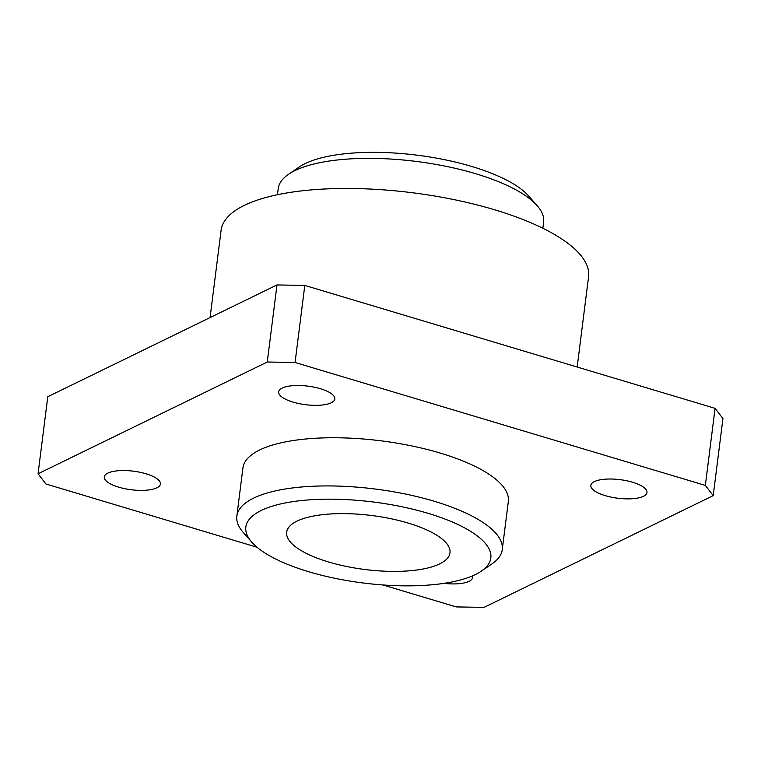 <?xml version="1.0" encoding="UTF-8"?>
<svg xmlns="http://www.w3.org/2000/svg" width="761" height="761" viewBox="0 0 761 761"><rect width="100%" height="100%" fill="white"/><g stroke="black" fill="none" stroke-linecap="round" stroke-linejoin="round"><path stroke-width="1.14" d="M328.467 561.951A82.312 27.206 -172.8 0 0 449.989 552.828A82.312 27.206 -172.8 0 0 371.739 515.52A82.312 27.206 -172.8 0 0 286.669 532.196A82.312 27.206 -172.8 0 0 328.467 561.951M308.538 571.673A123.463 40.809 -172.8 0 0 481.275 571.178A123.463 40.809 -172.8 0 0 373.442 502.022A123.463 40.809 -172.8 0 0 251.805 542.193A123.463 40.809 -172.8 0 0 308.538 571.673M257.037 547.245L45.926 483.996L38.05 473.789L47.791 396.719L276.994 284.937L304.8 285.423L295.068 362.493L705.342 485.413L713.209 495.62L484.006 607.402L456.2 606.917L382.888 584.952M304.8 285.423L715.074 408.343L722.95 418.55L713.209 495.62M715.074 408.343L705.342 485.413M38.05 473.789L267.263 362.008L295.068 362.493M632.619 482.265A28.29 9.351 7.2 0 1 646.983 492.491A28.29 9.351 7.2 0 1 617.742 498.227A28.29 9.351 7.2 0 1 590.84 485.394A28.29 9.351 7.2 0 1 632.619 482.265M320.448 388.738A28.29 9.351 7.2 0 1 334.821 398.964A28.29 9.351 7.2 0 1 305.58 404.7A28.29 9.351 7.2 0 1 278.678 391.867A28.29 9.351 7.2 0 1 320.448 388.738M472.381 575.934A28.29 9.351 7.2 0 1 472.591 577.542A28.29 9.351 7.2 0 1 443.967 583.345M146.055 473.789A28.29 9.351 7.2 0 1 160.419 484.015A28.29 9.351 7.2 0 1 131.177 489.742A28.29 9.351 7.2 0 1 104.276 476.919A28.29 9.351 7.2 0 1 146.055 473.789M236.842 516.11L242.93 467.939A133.755 44.205 7.2 0 1 440.41 453.118A133.755 44.205 7.2 0 1 508.329 501.47L502.25 549.642A133.755 44.205 -172.8 0 0 375.087 489.019A133.755 44.205 -172.8 0 0 236.842 516.11A133.755 44.205 -172.8 0 0 243.311 532.529L251.805 542.193M276.994 284.937L267.263 362.008M542.85 228.252L543.63 222.079A133.755 44.205 -172.8 0 0 537.161 205.66L528.667 196.005A123.463 40.809 -172.8 0 0 417.256 155.196A123.463 40.809 -172.8 0 0 299.197 167.011L288.571 174.259A133.755 44.205 -172.8 0 0 278.231 188.557L277.451 194.721M481.275 571.178L491.901 563.939A133.755 44.205 -172.8 0 0 502.25 549.642M537.161 205.66A133.755 44.205 -172.8 0 0 416.467 161.456A133.755 44.205 -172.8 0 0 288.571 174.259M577.171 367.03L588.576 276.7A185.199 61.213 -172.8 0 0 412.51 192.761A185.199 61.213 -172.8 0 0 221.099 230.279L210.074 317.575"/></g></svg>
